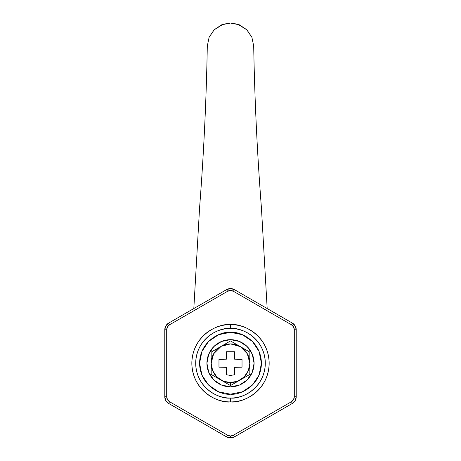 <?xml version="1.0" encoding="UTF-8"?>
<svg xmlns="http://www.w3.org/2000/svg" width="461" height="461" viewBox="0 0 461 461"><rect width="100%" height="100%" fill="white"/><g stroke="black" fill="none" stroke-linecap="round" stroke-linejoin="round"><path stroke-width="0.69" d="M230.5 398.05C220.323 399.445 196.179 389.009 195.706 363.256C196.179 337.504 220.323 327.062 230.5 328.463L230.5 324.596C219.194 323.04 192.37 334.64 191.839 363.256C192.37 391.867 219.194 403.467 230.5 401.917L230.5 398.05C225.884 398.05 221.447 397.169 217.183 395.4C212.924 393.636 209.161 391.118 205.9 387.857C202.633 384.595 200.12 380.832 198.357 376.568C196.588 372.309 195.706 367.872 195.706 363.256C195.706 358.641 196.588 354.204 198.357 349.939C200.12 345.675 202.633 341.918 205.9 338.651C209.161 335.389 212.924 332.877 217.183 331.107C221.447 329.344 225.884 328.463 230.5 328.463C235.116 328.463 239.553 329.344 243.817 331.107C248.076 332.877 251.839 335.389 255.1 338.651C258.367 341.918 260.88 345.675 262.643 349.939C264.412 354.204 265.294 358.641 265.294 363.256C265.294 367.872 264.412 372.309 262.643 376.568C260.88 380.832 258.367 384.595 255.1 387.857C251.839 391.118 248.076 393.636 243.817 395.4C239.553 397.169 235.116 398.05 230.5 398.05L230.5 401.917C219.194 403.467 192.37 391.867 191.839 363.256C192.37 334.64 219.194 323.04 230.5 324.596C241.806 323.04 268.63 334.64 269.161 363.256C268.63 391.867 241.806 403.467 230.5 401.917C241.806 403.467 268.63 391.867 269.161 363.256C268.63 334.64 241.806 323.04 230.5 324.596L230.5 328.463C240.677 327.062 264.821 337.504 265.294 363.256C264.821 389.009 240.677 399.445 230.5 398.05M197.262 306.559L198.017 306.121M262.378 305.776L264.47 306.98M264.303 419.631L262.551 420.645M198.449 420.645L196.697 419.631M196.53 306.98L198.622 305.776M262.983 306.121L263.738 306.559M249.827 363.256A19.327 19.327 0 0 1 230.5 382.584L230.5 385.58L249.827 374.418L249.827 363.256L248.358 370.656L244.169 376.925L237.899 381.114L230.5 382.584L223.101 381.114L216.831 376.925L212.642 370.656L211.173 363.256L213.662 353.76L221.176 346.32L230.558 343.923L240.412 346.66L247.309 353.714L249.827 363.256L249.827 374.418L230.5 385.58L211.173 374.418L211.173 352.1L230.5 340.938L249.827 352.1L249.827 363.256L249.827 352.1L240.412 346.66A19.327 19.327 0 0 1 249.827 363.256M230.5 375.433L226.576 374.781L230.5 375.433L234.424 374.781L234.58 367.336L242.031 367.181L242.031 359.332L234.58 359.171L234.424 351.726L234.58 359.171L242.031 359.332L242.031 367.181L234.58 367.336L234.424 374.781L230.5 375.433L234.424 374.781M234.424 351.726L226.576 351.726L226.414 359.171L218.969 359.332L218.969 367.181L226.414 367.336L226.576 374.781L226.414 367.336L218.969 367.181L218.969 359.332L226.414 359.171L226.576 351.726L234.424 351.726L226.576 351.726M230.5 385.58L230.5 382.584A19.327 19.327 0 0 1 220.496 346.718L211.173 352.1L211.173 374.418L230.5 385.58M218.969 367.181L218.969 359.332M242.031 359.332L242.031 367.181M230.5 340.938L221.176 346.32A19.327 19.327 0 0 1 239.916 346.372L230.5 340.938M234.413 436.89L292.401 403.41L234.413 436.89A7.733 7.733 0 0 1 226.587 436.89L230.5 437.95L234.413 436.89L233.439 435.219L291.427 401.738L292.401 403.41L291.427 401.738A5.797 5.797 0 0 0 294.291 396.737L296.221 396.737L294.291 396.737L294.291 329.776L294.291 396.737L293.524 399.618L291.427 401.738L233.439 435.219A5.797 5.797 0 0 1 230.5 436.02L230.5 437.95A7.733 7.733 0 0 0 234.413 436.89L233.439 435.219L230.5 436.02L227.561 435.219L169.573 401.738L167.476 399.618L166.709 396.737L166.709 329.776L167.476 326.895L169.573 324.775L227.561 291.294L230.5 290.499L233.439 291.294L291.427 324.775L293.524 326.895L294.291 329.776L296.221 329.776L295.196 325.933L292.401 323.103A7.733 7.733 0 0 1 296.221 329.776L296.221 396.737A7.733 7.733 0 0 1 292.401 403.41L295.196 400.58L296.221 396.737L296.221 329.776A7.733 7.733 0 0 0 292.401 323.103L234.413 289.629L230.5 288.563A7.733 7.733 0 0 1 234.413 289.629L292.401 323.103L291.427 324.775L292.401 323.103M234.413 289.629L233.439 291.294L234.413 289.629A7.733 7.733 0 0 0 230.5 288.563L226.587 289.629A7.733 7.733 0 0 1 230.5 288.563A7.733 7.733 0 0 0 226.587 289.629L227.561 291.294A5.797 5.797 0 0 1 233.439 291.294L291.427 324.775A5.797 5.797 0 0 1 294.291 329.776L296.221 329.776M168.599 323.103A7.733 7.733 0 0 0 164.779 329.776L164.779 396.737L165.804 400.58L168.599 403.41A7.733 7.733 0 0 1 164.779 396.737L164.779 329.776L166.709 329.776A5.797 5.797 0 0 1 169.573 324.775L168.599 323.103L165.804 325.933L164.779 329.776A7.733 7.733 0 0 1 168.599 323.103L226.587 289.629L168.599 323.103L169.573 324.775L227.561 291.294L226.587 289.629M230.5 401.917C235.629 401.917 240.556 400.932 245.292 398.972C250.029 397.013 254.213 394.218 257.837 390.594C261.462 386.969 264.257 382.786 266.216 378.049C268.181 373.312 269.161 368.379 269.161 363.256C269.161 358.128 268.181 353.195 266.216 348.458C264.257 343.727 261.462 339.544 257.837 335.919C254.213 332.295 250.029 329.5 245.292 327.541C240.556 325.575 235.629 324.596 230.5 324.596C225.371 324.596 220.444 325.575 215.708 327.541C210.971 329.5 206.787 332.295 203.163 335.919C199.538 339.544 196.743 343.727 194.784 348.458C192.819 353.195 191.839 358.128 191.839 363.256C191.839 368.379 192.819 373.312 194.784 378.049C196.743 382.786 199.538 386.969 203.163 390.594C206.787 394.218 210.971 397.013 215.708 398.972C220.444 400.932 225.371 401.917 230.5 401.917M203.163 335.919C206.787 332.295 210.971 329.5 215.708 327.541M164.779 396.737L166.709 396.737L164.779 396.737A7.733 7.733 0 0 0 168.599 403.41L226.587 436.89A7.733 7.733 0 0 0 230.5 437.95L230.5 436.02A5.797 5.797 0 0 1 227.561 435.219L226.587 436.89L168.599 403.41L169.573 401.738A5.797 5.797 0 0 1 166.709 396.737L166.709 329.776L164.779 329.776M292.401 403.41A7.733 7.733 0 0 0 296.221 396.737M226.587 436.89L227.561 435.219L169.573 401.738L168.599 403.41M230.5 394.184C221.453 395.429 199.993 386.145 199.573 363.256C199.993 340.362 221.453 331.084 230.5 332.329L242.336 334.68L252.369 341.388L259.076 351.42L261.427 363.256L259.076 375.093L252.369 385.125L242.336 391.827L230.5 394.184L218.664 391.827L208.631 385.125L201.924 375.093L199.573 363.256L201.924 351.42L208.631 341.388L218.664 334.68L230.5 332.329C239.547 331.084 261.007 340.362 261.427 363.256C261.007 386.145 239.547 395.429 230.5 394.184M230.5 386.837A23.58 23.58 0 0 1 206.92 363.256A23.58 23.58 0 0 1 230.5 339.671L239.524 341.468L247.177 346.58L252.288 354.232L254.08 363.256L252.288 372.281L247.177 379.933L239.524 385.044L230.5 386.837L221.476 385.044L213.823 379.933L208.712 372.281L206.92 363.256L208.712 354.232L213.823 346.58L221.476 341.468L230.5 339.671A23.58 23.58 0 0 1 254.08 363.256A23.58 23.58 0 0 1 230.5 386.837M207.3 46.094L207.3 46.1C206.332 100.025 203.756 153.957 199.573 207.882L193.822 308.547L199.573 207.882C203.756 153.957 206.332 100.025 207.3 46.1L209.115 37.249L214.152 29.786L221.655 24.802L230.494 23.05L239.368 24.808L246.86 29.798L251.89 37.266L253.7 46.1C254.668 100.025 257.244 153.957 261.427 207.882L267.178 308.547L261.427 207.882C257.244 153.957 254.668 100.025 253.7 46.1L253.7 46.094M214.094 29.844L223.222 24.22L230.506 23.05L237.784 24.226L246.917 29.856M214.279 29.665L209.046 37.427M251.954 37.427L246.664 29.608M238.994 24.658L240.688 25.407M220.352 25.384L221.43 24.888"/></g></svg>
